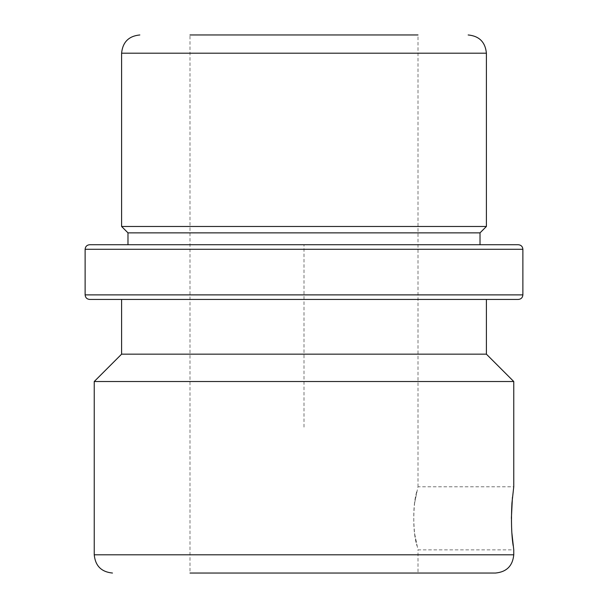 <?xml version="1.0" encoding="UTF-8"?>
<svg xmlns="http://www.w3.org/2000/svg" width="608" height="608" viewBox="0 0 608 608"><rect width="100%" height="100%" fill="white"/><g stroke="black" fill="none" stroke-linecap="round" stroke-linejoin="round"><path stroke-width="0.46" stroke-dasharray="3.04 2.28" d="M414.588 533.444L416.951 545.824C413.752 535.01 412.969 520.798 414.588 503.196L416.951 490.816C413.752 501.63 412.969 515.842 414.588 533.444L418 549.86L513.76 549.86M414.588 503.196L418 486.78L513.76 486.78L512.43 497.374M511.374 518.32L511.928 533.444M203.954 34.96L418 34.96L203.954 34.96M203.954 573.04L418 573.04L203.954 573.04M418 486.78L418 34.96L190 34.96L190 573.04L418 573.04L418 549.86M486.4 226.48L121.6 226.48M480.016 232.864L127.984 232.864M458.47 244.72L127.984 244.72L458.47 244.72M518.32 244.72L492.085 244.72M480.016 244.72L127.984 244.72L480.016 244.72M518.32 299.44L492.085 299.44M486.4 299.44L121.6 299.44M486.4 354.16L121.6 354.16M94.24 381.52L513.76 381.52M495.52 573.04L472.074 573.04M304 427.12L304 244.72L486.4 244.72M486.4 53.2L121.6 53.2M522.88 249.28L85.12 249.28M522.88 294.88L85.12 294.88M513.76 554.8L94.24 554.8"/><path stroke-width="0.91" d="M85.12 294.88L85.12 249.28L522.88 249.28L522.88 294.88L85.12 294.88C85.394 297.646 86.914 299.166 89.68 299.44L121.6 299.44L121.6 354.16L486.4 354.16L513.76 381.52L513.76 486.78L511.928 503.196C511.054 520.653 511.472 534.827 513.175 545.726L511.928 533.444L513.76 549.86L513.76 554.8C512.681 565.881 506.601 571.961 495.52 573.04L190 573.04M512.43 497.374L511.374 518.32M190 34.96L418 34.96M85.12 249.28C85.394 246.514 86.914 244.994 89.68 244.72L127.984 244.72L127.984 232.864L121.6 226.48L486.4 226.48L486.4 53.2C485.321 42.119 479.241 36.039 468.16 34.96M127.984 232.864L480.016 232.864L486.4 226.48M89.68 244.72L518.32 244.72C521.086 244.994 522.606 246.514 522.88 249.28M492.085 244.72L480.016 244.72L480.016 232.864M89.68 299.44L518.32 299.44C521.086 299.166 522.606 297.646 522.88 294.88M492.085 299.44L486.4 299.44L486.4 354.16M513.76 381.52L94.24 381.52L121.6 354.16M472.074 573.04L418 573.04M127.984 244.72L480.016 244.72M121.6 226.48L121.6 53.2L486.4 53.2M94.24 381.52L94.24 554.8L513.76 554.8M121.6 53.2C122.679 42.119 128.759 36.039 139.84 34.96M94.24 554.8C95.319 565.881 101.399 571.961 112.48 573.04"/></g></svg>
